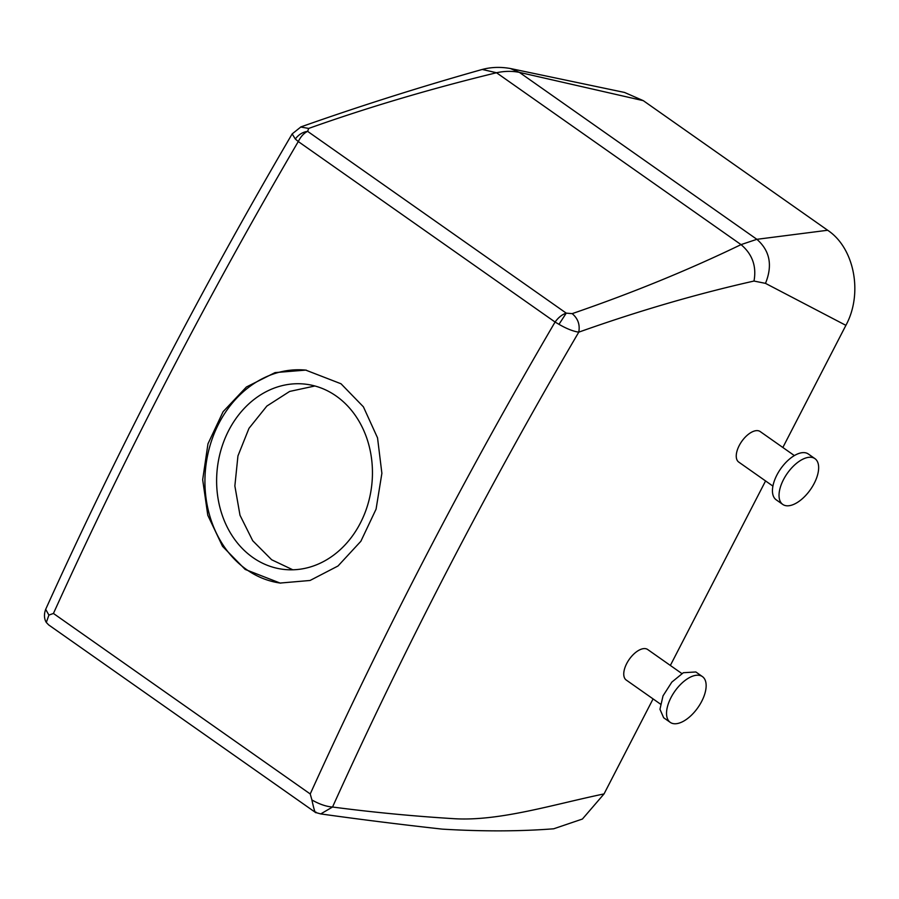 <?xml version="1.0" encoding="UTF-8"?>
<svg xmlns="http://www.w3.org/2000/svg" width="899" height="899" viewBox="0 0 899 899"><rect width="100%" height="100%" fill="white"/><g stroke="black" fill="none" stroke-linecap="round" stroke-linejoin="round"><path stroke-width="1.35" d="M53.434 613.455L310.234 793.963A2797.699 1413.273 -54.9 0 1 555.076 322.044L298.277 141.548A2797.699 1413.273 -54.9 0 0 53.434 613.455L48.906 615.096L45.68 609.353M295.299 138.997C298.67 134.558 302.772 132.018 307.615 131.355C303.952 133.108 300.839 136.502 298.277 141.548L295.299 138.997L292.164 133.906C200.095 291.141 117.926 449.635 45.647 609.41M300.626 127.006L308.683 128.422C368.084 107.296 430.7 88.743 496.506 72.74C504.575 71.032 512.205 70.909 519.397 72.381L643.302 100.666L827.664 230.256C854.432 247.944 863.22 293.524 845.892 325.348L782.849 447.488M300.907 126.905C360.229 105.936 420.676 86.787 482.235 69.459L496.506 72.74L741.034 244.618L756.879 239.314L827.664 230.256M643.302 100.666L624.547 92.451L510.385 68.515L519.397 72.381L756.879 239.314C769.904 250.72 772.769 265.396 765.487 283.365L845.892 325.348M765.577 480.943L670.351 665.451M653.079 698.905L604.038 793.918L582.417 819.034L553.705 828.788C519.903 831.44 482.741 831.553 442.218 829.125C400.752 824.518 360.252 819.461 320.741 813.921L332.54 807.021C372.905 812.314 413.697 816.225 454.883 818.742C500.046 821.236 553.481 804.425 604.038 793.918M310.234 793.963L311.908 799.964C314.099 810.179 315.47 814.236 316.043 812.123M48.906 615.096L46.321 622.456L48.681 624.917L315.504 812.46L320.774 813.932M341.013 383.772L305.727 370.107L275.06 372.602L246.393 386.997L223.109 411.675L207.972 443.803L202.68 479.695L207.781 515.239L222.547 546.345L245.191 569.438L280.095 583.058L310.065 580.473L338.013 565.988L360.87 541.265L376.074 509.149L381.884 473.312L377.535 437.858L363.41 406.831L341.013 383.772M311.908 799.964C319.426 804.234 326.303 806.583 332.54 807.021A2779.045 1403.845 -54.9 0 1 578.765 332.158C573.202 331.338 566.606 328.731 558.976 324.325L555.076 322.044C558.369 317.482 562.089 314.515 566.246 313.144L307.615 131.355L308.683 128.422M558.976 324.325L566.246 313.144L572.18 313.639C632.188 293.018 688.477 270.003 741.034 244.618C752.384 254.215 756.7 266.362 753.991 281.05L765.487 283.365M572.18 313.639C577.945 318.516 580.136 324.685 578.765 332.158C638.548 310.897 696.961 293.861 753.991 281.05M772.904 486.101L738.731 462.075A18.654 9.417 -54.9 0 1 737.225 460.389A18.654 9.417 -54.9 0 1 743.057 439.645A18.654 9.417 -54.9 0 1 760.183 431.554L794.356 455.579M660.417 704.063L626.232 680.037A18.654 9.417 -54.9 0 1 625.805 665.44A18.654 9.417 -54.9 0 1 639.358 650.011A18.654 9.417 -54.9 0 1 647.685 649.516L681.858 673.542M306.435 370.197A107.251 89.327 -83.1 0 0 210.321 444.634A107.251 89.327 -83.1 0 0 246.618 569.606A107.251 89.327 -83.1 0 0 280.791 583.136M314.897 385.986L289.647 391.436L266.868 406.056L248.989 428.329L237.943 455.928L234.864 485.943L239.999 515.251L252.731 540.749L271.667 559.762L292.838 569.809M336.204 396.054A93.26 77.674 -83.1 0 0 305.682 384.188A93.26 77.674 -83.1 0 0 221.446 448.365A93.26 77.674 -83.1 0 0 252.866 557.504A93.26 77.674 -83.1 0 0 283.387 569.359A93.26 77.674 -83.1 0 0 367.624 505.182A93.26 77.674 -83.1 0 0 336.204 396.054M782.748 504.418L776.163 499.788A27.981 14.137 -54.9 0 1 773.915 497.259A27.981 14.137 -54.9 0 1 782.658 466.143A27.981 14.137 -54.9 0 1 808.336 454.006L814.921 458.636A27.981 14.137 -54.9 0 1 817.18 461.153A27.981 14.137 -54.9 0 1 808.437 492.281A27.981 14.137 -54.9 0 1 782.748 504.418A27.981 14.137 -54.9 0 1 780.501 501.889A27.981 14.137 -54.9 0 1 789.243 470.773A27.981 14.137 -54.9 0 1 814.921 458.636M702.422 676.599L695.848 671.969L683.352 672.722L671.834 682.105L663.024 695.86L659.956 709.277L663.664 717.75L670.249 722.369A27.981 14.137 125.1 0 0 682.734 721.627A27.981 14.137 125.1 0 0 703.074 698.478A27.981 14.137 125.1 0 0 702.422 676.599A27.981 14.137 125.1 0 0 689.938 677.34A27.981 14.137 125.1 0 0 669.609 700.49A27.981 14.137 125.1 0 0 670.249 722.369M482.325 69.437C491.27 67.077 500.642 66.773 510.43 68.526M292.164 133.906L300.929 126.905M45.658 609.41C42.871 616.984 45.815 621.703 46.321 622.445"/></g></svg>
